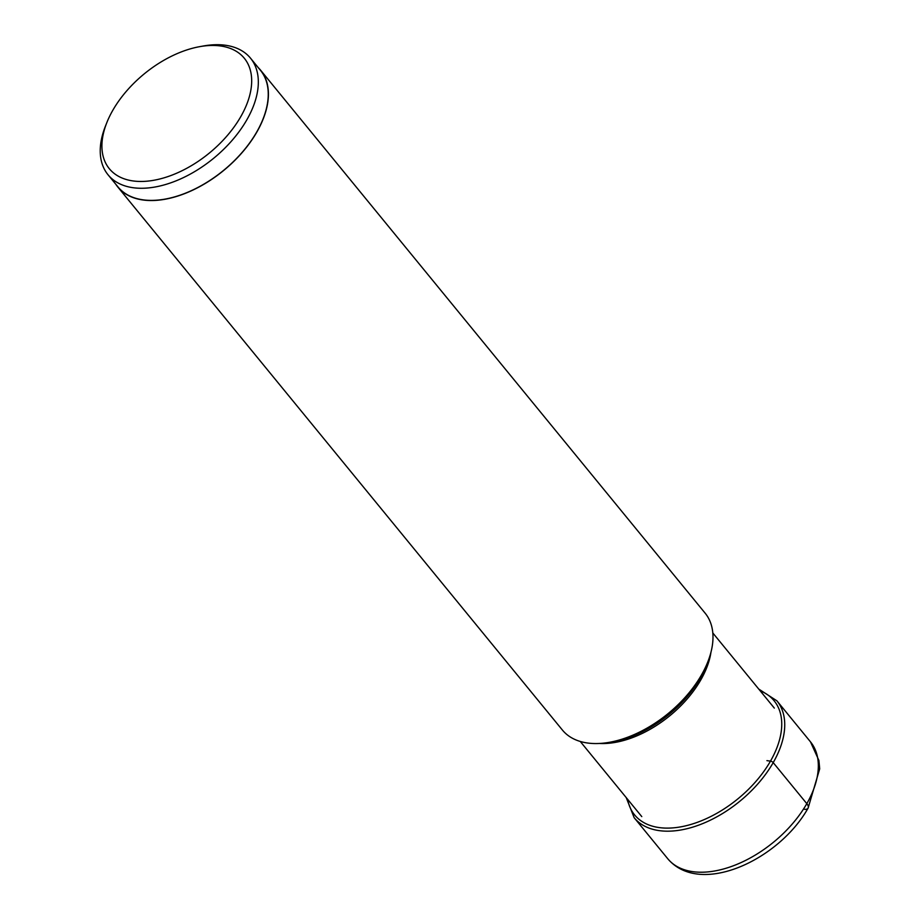 <?xml version="1.0" encoding="UTF-8"?>
<svg xmlns="http://www.w3.org/2000/svg" width="920" height="920" viewBox="0 0 920 920"><rect width="100%" height="100%" fill="white"/><g stroke="black" fill="none" stroke-linecap="round" stroke-linejoin="round"><path stroke-width="1.38" d="M240.787 116.633A87.216 51.267 -39.3 0 0 199.571 46.678A87.216 51.267 -39.3 0 0 112.815 110.285A87.216 51.267 -39.3 0 0 106.835 122.601A87.216 51.267 -39.3 0 0 143.853 181.401A87.216 51.267 -39.3 0 0 240.787 116.633M106.835 122.601L105.432 126.132A92.057 54.107 -39.3 0 0 108.054 174.8A92.057 54.107 -39.3 0 0 175.421 181.102A92.057 54.107 -39.3 0 0 246.824 119.841A92.057 54.107 -39.3 0 0 250.505 58.167A92.057 54.107 -39.3 0 0 203.32 46L199.571 46.678M250.505 58.167L260.429 70.299A92.057 54.107 140.7 0 1 256.749 131.962A92.057 54.107 140.7 0 1 185.345 193.223A92.057 54.107 140.7 0 1 117.978 186.921L108.054 174.8M115.782 184.242A92.241 54.222 -39.3 0 0 117.84 187.047A92.241 54.222 -39.3 0 0 185.334 193.361A92.241 54.222 -39.3 0 0 256.887 131.974A92.241 54.222 -39.3 0 0 260.578 70.173A92.241 54.222 -39.3 0 0 258.233 67.608M260.578 70.173L705.157 613.192A92.241 54.222 140.7 0 1 707.779 661.952A92.241 54.222 140.7 0 1 701.454 674.981A92.241 54.222 140.7 0 1 609.695 742.256A92.241 54.222 140.7 0 1 562.407 730.054L117.84 187.047M804.655 809.358A9.683 4.266 -150.2 0 0 806.806 803.654L773.202 762.622A2.277 1 -150.2 0 0 770.488 761.116A49.99 22.022 29.8 0 1 766.923 760.621M806.806 803.654A92.241 54.222 140.7 0 1 735.252 865.041A92.241 54.222 140.7 0 1 667.747 858.728C700.189 897.069 779.159 859.74 808.093 808.116L819.697 768.821L818.915 760.495L810.497 741.865A92.241 54.222 140.7 0 1 806.806 803.654M626.221 797.594L634.156 817.696A92.241 54.222 -39.3 0 0 701.649 824.009A92.241 54.222 -39.3 0 0 773.202 762.622A92.241 54.222 -39.3 0 0 776.905 700.821L810.497 741.865M627.635 799.319A90.126 52.98 140.7 0 0 688.436 825.136A90.126 52.98 140.7 0 0 770.488 761.116A90.126 52.98 -39.3 0 0 760.173 690.817M707.779 661.952L706.192 665.942A86.779 51.002 140.7 0 1 700.246 678.201A86.779 51.002 140.7 0 1 700.212 678.258A86.779 51.002 140.7 0 1 613.916 741.497L609.695 742.256M599.506 743.463A85.64 50.336 -39.3 0 0 700.787 679.938A85.64 50.336 -39.3 0 0 700.821 679.88A85.64 50.336 -39.3 0 0 710.964 652.199M776.905 700.821L758.758 689.08M634.156 817.696L667.747 858.728M580.267 741.462L641.78 816.603M712.804 632.948L774.318 708.089"/></g></svg>
